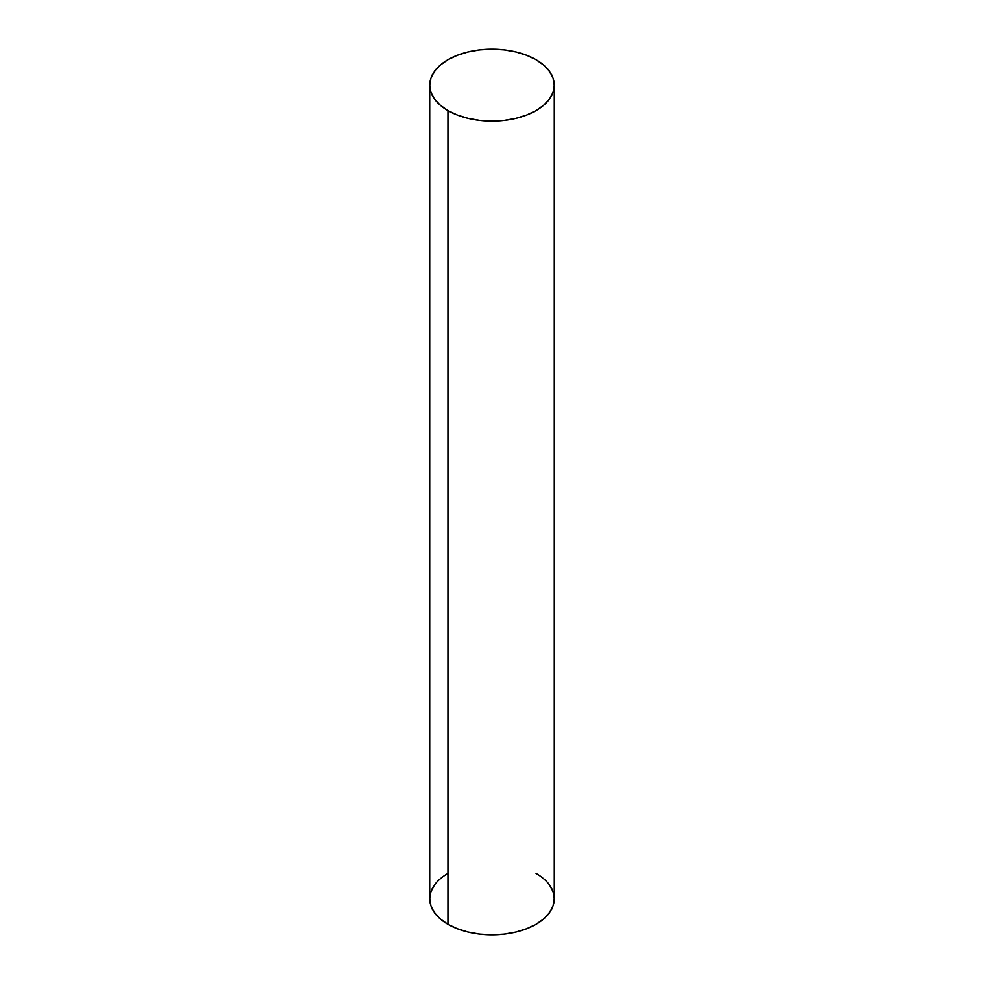 <?xml version="1.0" encoding="UTF-8"?>
<svg xmlns="http://www.w3.org/2000/svg" width="984" height="984" viewBox="0 0 984 984"><rect width="100%" height="100%" fill="white"/><g stroke="black" fill="none" stroke-linecap="round" stroke-linejoin="round"><path stroke-width="1.48" d="M434.461 885.083L430.918 891.824L429.713 898.835A62.287 35.965 0 0 0 447.954 924.271L447.954 110.589A62.287 35.965 180 0 1 447.954 59.729A62.287 35.965 180 0 1 536.046 59.729A62.287 35.965 180 0 1 536.046 110.589A62.287 35.965 180 0 1 447.954 110.589L457.4 115.054L468.163 118.388L479.848 120.429L492 121.118L504.152 120.429L515.837 118.388L526.6 115.054L536.046 110.589L543.783 105.14L549.539 98.917L553.082 92.176L554.287 85.165L553.082 78.142L549.539 71.401L543.783 65.178L536.046 59.729L526.6 55.264L515.837 51.943L504.152 49.889L492 49.2L479.848 49.889L468.163 51.943L457.4 55.264L447.954 59.729L440.217 65.178L434.461 71.401L430.918 78.142L429.713 85.165L430.918 92.176L434.461 98.917L440.217 105.14L447.954 110.589A62.287 35.965 180 0 1 429.713 85.165A62.287 35.965 180 0 1 468.163 51.943A62.287 35.965 180 0 1 536.046 59.729A62.287 35.965 180 0 1 554.287 85.165A62.287 35.965 180 0 1 515.837 118.388A62.287 35.965 180 0 1 447.954 110.589L447.954 924.271A62.287 35.965 0 0 0 515.837 932.057A62.287 35.965 0 0 0 554.287 898.835L553.082 891.824L549.539 885.083M429.713 85.165L429.713 898.835L430.918 905.858L434.461 912.599L440.217 918.822L447.954 924.271L457.4 928.736L468.163 932.057L479.848 934.111L492 934.8L504.152 934.111L515.837 932.057L526.6 928.736L536.046 924.271L543.783 918.822L549.539 912.599L553.082 905.858L554.287 898.835L554.287 85.165M447.954 110.589L447.954 924.271A62.287 35.965 0 0 0 536.046 924.271A62.287 35.965 0 0 0 536.046 873.411M447.954 873.411A62.287 35.965 0 0 0 447.954 924.271"/></g></svg>

